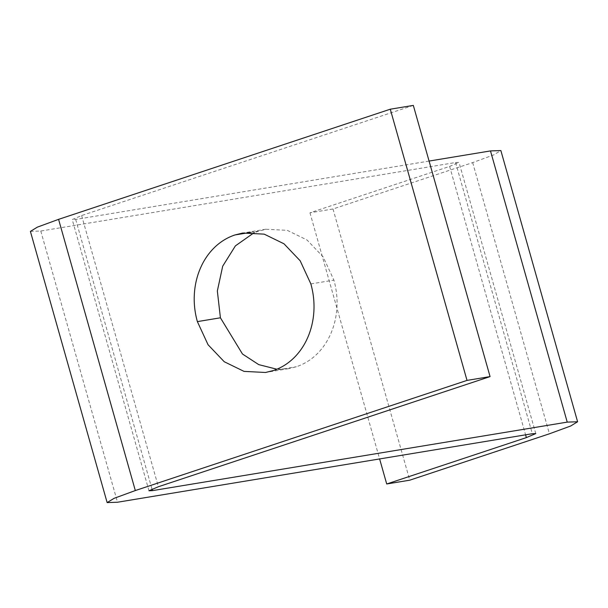 <?xml version="1.0" encoding="UTF-8"?>
<svg xmlns="http://www.w3.org/2000/svg" width="608" height="608" viewBox="0 0 608 608"><rect width="100%" height="100%" fill="white"/><g stroke="black" fill="none" stroke-linecap="round" stroke-linejoin="round"><path stroke-width="0.46" stroke-dasharray="3.04 2.28" d="M276.891 369.223L288.595 368.676L296.339 366.753C327.682 356.349 344.493 317.558 333.898 280.113L323.22 256.994L307.04 239.993L287.242 230.333L265.719 229.239L254.38 232.499M429.081 161.067L75.688 219.442L72.23 219.564L81.624 215.544L413.326 105.404M30.4 231.405L40.774 231.032L455.574 162.518L459.025 162.397L449.631 166.41L309.966 212.792L333.009 208.985L472.674 162.61L493.924 154.812L500.863 150.556M333.009 208.985L409.754 480.183M309.966 212.792L379.62 458.934M250.587 232.378L257.974 231.162M310.855 283.921L333.898 280.113M273.296 370.561L296.339 366.753M81.624 215.544L158.369 486.742M75.688 219.442L151.985 489.052M472.674 162.61L549.419 433.8M449.631 166.41L525.586 434.826M455.574 162.518L532.312 433.717M40.774 231.032L117.511 502.231M265.719 229.239L242.676 233.046M288.595 368.676L265.552 372.476M148.975 490.762L72.23 219.564M535.77 433.595L459.025 162.397"/><path stroke-width="0.91" d="M254.38 232.499L235.402 245.868L222.695 266.182L217.345 290.989L220.415 317.802L242.478 354.016L258.75 364.633L276.891 369.223M197.372 321.609C186.778 284.164 203.589 245.374 234.924 234.962L242.676 233.046L264.199 234.141L283.997 243.8L300.177 260.794L310.855 283.921C321.45 321.366 304.638 360.156 273.296 370.561L265.552 372.476L244.028 371.389L224.23 361.73L208.05 344.728L197.372 321.609L220.415 317.802M135.318 490.55L467.02 380.403L490.071 376.595L158.369 486.742L148.975 490.762L152.433 490.633L567.226 422.119L577.6 421.754L570.661 426.01L549.419 433.8L409.754 480.183L386.711 483.983L526.376 437.608L535.77 433.595L532.312 433.717L117.511 502.231L107.137 502.596L114.076 498.34L135.318 490.55L58.581 219.351L37.339 227.149L30.4 231.405L107.137 502.596M490.071 376.595L413.326 105.404L390.283 109.204L467.02 380.403M390.283 109.204L58.581 219.351M577.6 421.754L500.863 150.556L490.489 150.921L429.081 161.067M379.62 458.934L386.711 483.983M234.924 234.962L250.587 232.378M151.985 489.052L152.433 490.633M490.489 150.921L567.226 422.119M525.586 434.826L526.376 437.608"/></g></svg>
